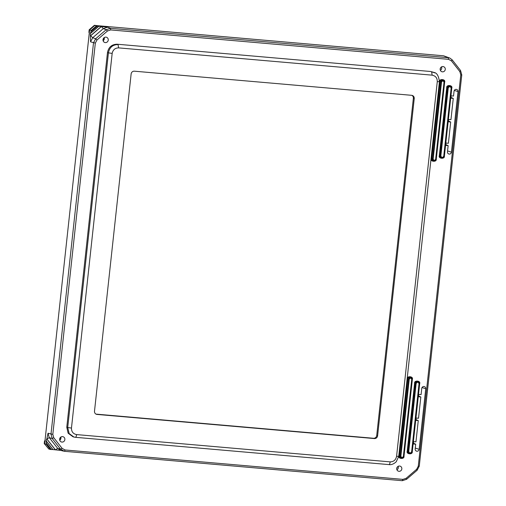 <?xml version="1.0" encoding="UTF-8"?>
<svg xmlns="http://www.w3.org/2000/svg" width="506" height="506" viewBox="0 0 506 506"><rect width="100%" height="100%" fill="white"/><g stroke="black" fill="none" stroke-linecap="round" stroke-linejoin="round"><path stroke-width="0.76" d="M134.349 71.188A3.036 2.891 108.7 0 0 131.136 73.952L94.502 411.169A3.036 2.891 108.7 0 0 97.063 414.433L374.383 438.563A3.036 2.891 108.7 0 0 377.602 435.805L414.237 98.581A3.036 2.891 108.7 0 0 411.675 95.318L134.349 71.188M95.995 414.11A3.036 2.891 108.7 0 0 96.191 414.136L373.51 438.266A3.036 2.891 108.7 0 0 376.723 435.508L413.358 98.284A3.036 2.891 108.7 0 0 411.871 95.343M432.149 75.16C435.641 75.887 437.348 78.063 437.273 81.687L396.571 456.355C395.793 459.954 393.649 461.795 390.139 461.87L76.589 434.591C73.149 433.889 71.441 431.713 71.466 428.063L112.168 53.396C112.946 49.797 115.09 47.962 118.6 47.88L432.149 75.16L431.618 71.858L434.983 72.908M112.168 53.396L108.423 52.858C109.517 47.393 112.73 44.629 118.069 44.579L118.6 47.88M76.589 434.591C76.343 436.374 75.944 437.285 75.4 437.31L73.99 437.064L69.177 433.591L67.715 427.526L71.466 428.063M439.41 81.719C438.677 75.944 436.906 72.864 434.104 72.478L430.783 71.51L117.133 44.218C111.845 44.338 108.626 47.096 107.487 52.497L66.773 427.273L68.133 433.206L73.041 436.811L75.4 437.31M442.415 71.833A2.656 2.536 108.7 0 0 443.553 66.672A2.656 2.536 108.7 0 0 440.296 68.38A2.656 2.536 108.7 0 0 442.415 71.833M399.588 466.039A2.656 2.536 108.7 0 0 398.45 471.2A2.656 2.536 108.7 0 0 401.701 469.492A2.656 2.536 108.7 0 0 399.588 466.039M105.343 42.599A2.758 2.625 108.7 0 0 106.519 37.254A2.758 2.625 108.7 0 0 103.148 39.025A2.758 2.625 108.7 0 0 105.343 42.599M62.535 436.615A2.758 2.625 108.7 0 0 61.359 441.959A2.758 2.625 108.7 0 0 64.73 440.195A2.758 2.625 108.7 0 0 62.535 436.615M415.179 448.98A2.087 1.992 108.7 0 0 416.394 451.093A2.087 1.992 108.7 0 0 419.158 449.328L425.736 388.747A2.087 1.992 108.7 0 0 424.313 386.565A2.087 1.992 108.7 0 0 421.764 388.399L421.087 394.636L418.728 394.433L418.475 396.767L420.828 396.976L418.519 418.247L416.16 418.038L415.907 420.378L418.266 420.581L415.957 441.852L413.598 441.643L413.345 443.983L415.704 444.186L415.179 448.98M447.462 151.838A2.087 1.992 108.7 0 0 448.677 153.951A2.087 1.992 108.7 0 0 451.434 152.186L458.019 91.605A2.087 1.992 108.7 0 0 456.595 89.423A2.087 1.992 108.7 0 0 454.04 91.263L453.521 96.051L451.162 95.849L450.909 98.183L453.268 98.392L450.954 119.656L448.601 119.454L448.348 121.788L450.701 121.997L448.392 143.268L446.033 143.059L445.78 145.399L448.139 145.601L447.462 151.838M406.128 478.309L402.896 479.372L65.078 449.979L62.13 448.373L53.75 437.703L52.82 434.369L95.324 43.124L96.956 40.018L107.474 30.986L110.706 29.924L448.531 59.322L451.472 60.922L459.853 71.593L460.783 74.926L418.279 466.171L416.653 469.277L406.128 478.309L406.596 479.29L417.115 470.264L419.272 466.152L461.776 74.907L460.542 70.498L452.162 59.828L449.878 58.095L448.272 57.709L110.447 28.311L106.171 29.721L95.647 38.753L93.496 42.858L50.992 434.11L52.219 438.512L60.606 449.189L64.496 451.308L402.321 480.7L406.596 479.29M440.365 70.328A2.656 2.536 108.7 0 0 441.536 66.874M396.97 469.815A2.656 2.536 108.7 0 0 398.133 466.361M103.129 40.796A2.758 2.625 108.7 0 0 104.211 37.602M59.733 440.283A2.758 2.625 108.7 0 0 60.815 437.083M415.704 444.186L413.427 443.231M418.266 420.581L415.989 419.626M420.828 396.976L418.557 396.021M448.139 145.601L445.862 144.646M450.701 121.997L448.43 121.042M453.268 98.392L450.991 97.43M61.612 450.523L53.01 449.575L46.09 440.758L46.742 438.917L55.331 449.859M91.194 30.834L97.082 26.122L91.15 31.214L91.156 30.474L89.613 29.93L44.661 443.718L46.217 444.186L50.334 449.429L51.353 449.518L46.286 443.104L46.071 440.928L53.01 449.575M52.845 449.562L51.308 449.505M50.726 449.48L46.324 443.876L46.331 443.123L51.353 449.518L46.35 443.148M50.334 449.429L48.823 449.018L44.224 443.572L44.503 441.004L45.002 440.574M449.878 58.095L443.591 55.793L94.843 25.445L96.722 26.091M97.31 26.103L107.601 27.191L103.325 28.602L92.699 37.722L90.542 41.827L90.321 33.586L90.998 31.524L97.272 26.072M46.849 438.961L55.382 449.815L46.742 438.917M46.856 438.955L48.026 433.218L49.253 437.62L57.722 448.405L60.638 450.346L63.522 451.131M91.15 31.214L91.042 31.53L91.15 31.214M440.157 69.069A3.795 3.618 108.7 0 0 440.606 67.753M396.761 468.55A3.795 3.618 108.7 0 0 397.21 467.234M102.996 39.911A3.795 3.618 108.7 0 0 103.566 38.254A3.795 3.618 108.7 0 0 103.572 38.222M59.6 439.398A3.795 3.618 108.7 0 0 60.17 437.709M44.224 443.572L48.823 449.018M97.304 25.661L94.401 25.3L94.843 25.445L89.613 29.93L89.176 29.784L88.898 32.352L89.296 32.858M107.474 30.986L106.171 29.721L103.325 28.602L101.364 26.565L90.663 35.749M44.939 441.15L44.503 441.004M89.334 32.498L88.898 32.352M90.65 35.743L92.699 37.722L95.647 38.753L96.956 40.018M94.401 25.3L89.176 29.784M414.237 98.581L413.358 98.284M377.602 435.805L376.723 435.508M374.383 438.563L373.51 438.266M97.063 414.433L96.191 414.136M75.502 437.317L389 464.603L75.451 437.317M388.95 464.59C389.5 464.565 389.892 463.66 390.139 461.87M396.571 456.355L398.595 456.317M439.417 81.713L398.715 456.387M439.303 81.649L437.273 81.687M430.783 71.51L117.133 44.218M107.487 52.497L108.423 52.858L67.715 427.526L66.773 427.273M439.328 155.665C438.082 158.732 444.964 159.327 444.401 156.107L451.788 88.133C453.034 85.071 446.153 84.47 446.709 87.69L439.328 155.665L439.878 155.74A2.201 2.094 108.7 0 0 443.307 157.575M407.222 451.219C405.976 454.28 412.858 454.881 412.295 451.656L419.683 383.687C420.922 380.62 414.041 380.025 414.604 383.244L407.222 451.219L407.773 451.289A2.201 2.094 108.7 0 0 411.201 453.123M398.924 455.843C397.684 458.904 404.566 459.505 404.003 456.285L412.365 379.329C413.604 376.262 406.723 375.667 407.286 378.886L398.924 455.843L399.474 455.919A2.201 2.094 108.7 0 0 402.852 457.797L403.054 457.626A1.777 1.695 -71.3 0 1 400.322 456.102L399.474 455.919L407.836 378.962L407.286 378.886M431.207 158.682C429.961 161.743 436.849 162.344 436.286 159.124L444.647 82.162C445.887 79.1 439.006 78.5 439.569 81.719L431.207 158.682L431.757 158.757A2.201 2.094 108.7 0 0 435.135 160.63L435.337 160.459A1.777 1.695 -71.3 0 1 432.605 158.941L431.757 158.757L440.119 81.795L440.966 81.985L432.605 158.941L433.155 159.017L441.517 82.054L440.966 81.985A1.777 1.695 -71.3 0 1 444.319 81.668A1.777 1.695 -71.3 0 1 444.357 82.276L444.009 82.276L435.653 159.232L435.995 159.238L444.262 81.409A2.201 2.094 108.7 0 0 440.119 81.795L439.569 81.719M446.709 87.69L447.26 87.766L439.878 155.74L440.309 155.835A1.986 1.891 -71.3 0 0 443.357 157.53L443.25 157.619M451.415 87.449A2.201 2.094 108.7 0 0 447.26 87.766L447.696 87.861L440.309 155.835L440.859 155.911L448.246 87.936L447.696 87.861A1.986 1.891 -71.3 0 1 451.434 87.513A1.986 1.891 -71.3 0 1 451.472 88.189L451.131 88.189L443.743 156.164L444.085 156.164L451.403 87.38M414.604 383.244L415.154 383.314L407.773 451.289L408.203 451.384L415.59 383.409L415.154 383.314A2.201 2.094 108.7 0 1 419.31 382.998M411.726 379.437L412.074 379.443L411.979 378.577A2.201 2.094 108.7 0 0 407.836 378.962L408.684 379.146A1.777 1.695 -71.3 0 1 412.036 378.836A1.777 1.695 -71.3 0 1 412.074 379.443L403.712 456.399A1.777 1.695 -71.3 0 1 403.054 457.626L403.712 456.399L403.371 456.393C402.371 457.867 401.536 457.797 400.872 456.178L400.322 456.102L408.684 379.146L409.234 379.222C410.233 377.748 411.068 377.824 411.726 379.437L403.371 456.393M422.042 387.545L425.736 388.747M419.158 449.328L415.281 448.069M454.318 90.403L458.019 91.605M451.434 152.186L447.557 150.927M65.078 449.979L64.496 451.308M402.321 480.7L402.896 479.372M417.115 470.264L416.653 469.277M419.272 466.152L418.279 466.171M461.776 74.907L460.783 74.926M460.542 70.498L459.853 71.593M452.162 59.828L451.472 60.922M443.591 55.793L448.272 57.709L448.531 59.322M107.601 27.191L110.447 28.311L110.706 29.924M90.542 41.827L95.324 43.124M48.026 433.218L52.82 434.369M46.906 439.031L49.253 437.62L52.219 438.512L53.75 437.703M55.382 449.815L57.722 448.405L60.606 449.189L62.13 448.373M444.085 156.171A1.986 1.891 -71.3 0 1 443.357 157.53L444.085 156.164L451.472 88.189M419.366 383.744L411.979 451.719A1.986 1.891 -71.3 0 1 409.158 453.3A1.986 1.891 -71.3 0 1 408.203 451.384L408.753 451.46L416.141 383.485L415.59 383.409A1.986 1.891 -71.3 0 1 419.329 383.061A1.986 1.891 -71.3 0 1 419.366 383.738L419.025 383.738L411.637 451.713L411.979 451.719L419.297 382.928M435.995 159.238A1.777 1.695 -71.3 0 1 435.337 160.459L435.995 159.238L444.357 82.282M443.743 156.164C442.592 157.859 441.63 157.777 440.859 155.911M448.246 87.936C449.398 86.235 450.359 86.317 451.131 88.189M411.637 451.713C410.48 453.414 409.518 453.325 408.753 451.46M416.141 383.485C417.292 381.783 418.253 381.866 419.025 383.738M400.872 456.178L409.234 379.222M435.653 159.232C434.654 160.706 433.819 160.63 433.155 159.017M441.517 82.054C442.516 80.587 443.345 80.656 444.009 82.276M90.321 33.586L99.012 26.122M101.326 26.457L90.542 35.711M98.847 26.11L90.34 33.415M91.156 30.474L96.33 26.034M90.726 35.679L101.352 26.559M91.086 31.498L97.335 26.135M398.709 456.387L396.211 461.807C393.719 464.034 391.315 464.963 389 464.603M411.979 451.719L411.144 453.167M412.074 379.443L403.712 456.399"/></g></svg>
